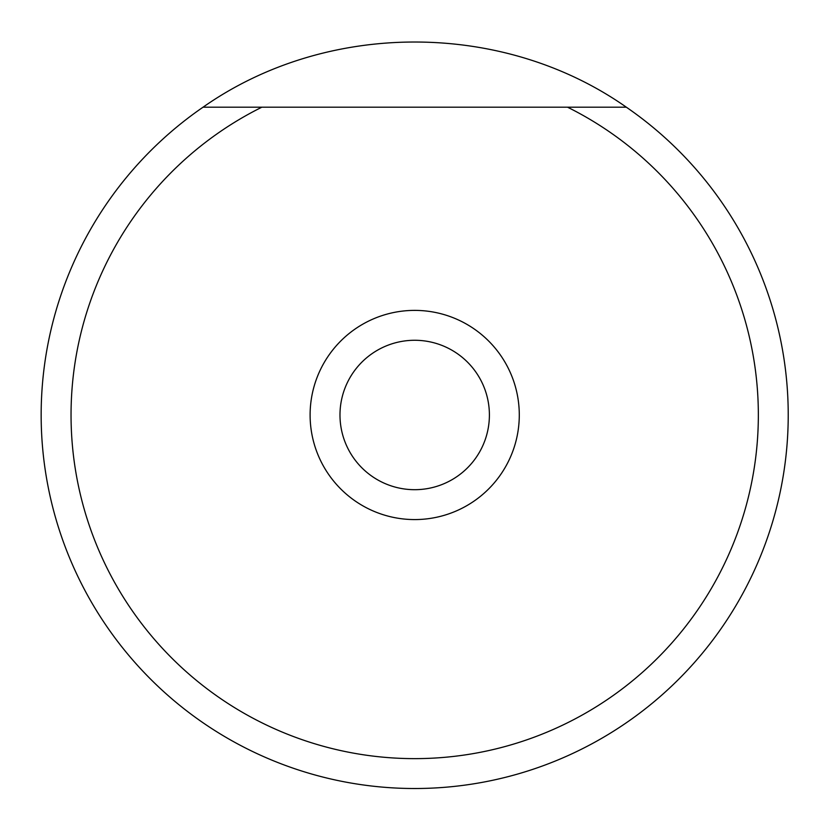 <?xml version="1.0" encoding="UTF-8"?>
<svg xmlns="http://www.w3.org/2000/svg" width="829" height="829" viewBox="0 0 829 829"><rect width="100%" height="100%" fill="white"/><g stroke="black" fill="none" stroke-linecap="round" stroke-linejoin="round"><path stroke-width="1.24" d="M626.33 107.19A373.537 373.537 0 0 1 694.433 662.516A373.537 373.537 0 0 1 134.951 662.516A373.537 373.537 0 0 1 203.053 107.19C326.771 20.3 502.612 20.3 626.33 107.19L567.533 107.19L626.33 107.19M414.697 519.576A104.589 104.589 0 0 1 310.108 414.987A104.589 104.589 0 0 1 414.697 310.388A104.589 104.589 0 0 1 519.286 414.987A104.589 104.589 0 0 1 414.697 519.576M261.85 107.19L567.533 107.19A343.652 343.652 0 0 1 682.505 630.33A343.652 343.652 0 0 1 146.888 630.33A343.652 343.652 0 0 1 261.85 107.19L203.053 107.19L261.85 107.19M489.4 414.987A74.703 74.703 0 0 0 377.34 350.284A74.703 74.703 0 0 0 377.34 479.68A74.703 74.703 0 0 0 489.4 414.987"/></g></svg>
